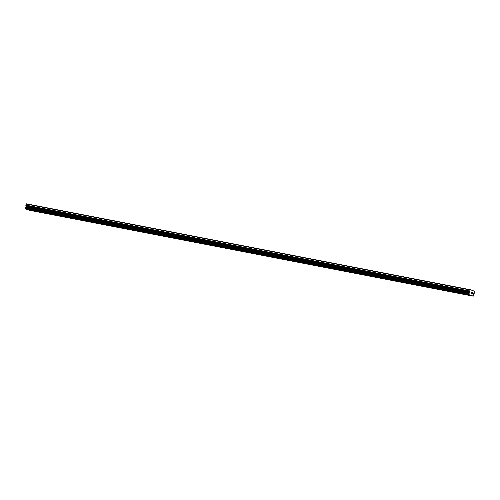 <?xml version="1.0" encoding="UTF-8"?>
<svg xmlns="http://www.w3.org/2000/svg" width="500" height="500" viewBox="0 0 500 500"><rect width="100%" height="100%" fill="white"/><g stroke="black" fill="none" stroke-linecap="round" stroke-linejoin="round"><path stroke-width="0.75" d="M467.85 294.95L464.837 294.062M456.425 292.738L453.406 291.85M444.994 290.531L441.981 289.637M433.569 288.319L430.556 287.425M422.144 286.106L419.125 285.212M410.712 283.894L407.7 283M399.288 281.681L396.275 280.788M387.863 279.469L384.844 278.575M376.131 277.231L373.419 276.363L376.131 277.231M376.431 277.256L373.419 276.363M365.006 275.044L361.994 274.156M353.581 272.831L350.562 271.944M342.15 270.625L339.137 269.731M330.725 268.412L327.713 267.519M319.3 266.2L316.288 265.306M307.869 263.988L304.856 263.094M296.444 261.775L293.431 260.881M285.019 259.562L282.006 258.669M273.587 257.35L270.575 256.456M262.162 255.138L259.15 254.244M250.738 252.925L247.725 252.031M239.312 250.712L236.294 249.825M227.881 248.5L224.869 247.606M216.156 246.262L213.444 245.394L216.156 246.262M216.456 246.294L213.444 245.4M205.031 244.075L202.019 243.188M204.725 244.056L202.013 243.188L204.725 244.056M193.6 241.869L190.588 240.975M182.175 239.656L179.163 238.762M170.75 237.444L167.738 236.55M159.319 235.231L156.306 234.338M147.894 233.019L144.881 232.125M136.469 230.806L133.456 229.913M125.037 228.594L122.025 227.7M113.312 226.356L110.6 225.487L113.312 226.356M113.612 226.381L110.6 225.494M102.188 224.169L99.175 223.281M90.763 221.962L87.744 221.069M79.331 219.75L76.319 218.856M67.906 217.537L64.894 216.644M56.481 215.325L53.463 214.431M45.05 213.113L42.038 212.219M33.625 210.9L30.612 210.006M473.231 296.175L29.481 210.281L25.231 208.787L468.956 294.575A0.531 0.431 101 0 0 468.775 294.037L468.988 293.319A0.531 0.431 101 0 0 469.4 293.044L469.913 292.362L469.619 291.394A0.494 0.4 -79 0 1 469.606 291.019L470.275 289.719L474.837 291.325L474.681 292.8A0.494 0.4 -79 0 1 474.475 293.1L473.719 293.7L473.756 294.55A0.531 0.431 101 0 0 473.95 295.062L473.738 295.781A0.531 0.431 101 0 0 473.306 296.106L468.963 294.644M470.275 289.719L26.525 203.825L25.863 205.119A0.494 0.4 101 0 0 25.875 205.494L26.163 206.462L25.656 207.144A0.531 0.431 101 0 1 25.244 207.425L25.031 208.137A0.531 0.431 101 0 1 25.206 208.681L25.213 208.744M472.231 293.575L472.344 293.194L471.838 293.438L472.231 293.575M472.362 293.125L472.481 292.744L472.362 293.125M472.481 292.744L472.081 292.606L472.55 292.694L472.262 293.656L471.838 293.438M472.262 293.656L472.55 292.694L472.1 292.538M471.281 293.312L471.55 292.344M472.212 290.575L473.319 290.794M25.231 208.787L468.975 294.681M25.656 207.144L469.4 293.044M26.175 204.05L469.925 289.95M25.206 208.681L468.956 294.575M25.031 208.137L468.775 294.037M25 208.025L468.744 293.925M25.156 207.494L468.906 293.394M25.244 207.425L468.988 293.319M25.675 207.125L469.425 293.025M25.938 206.956L469.681 292.856M26.075 206.762L469.825 292.656M26.163 206.462L469.913 292.362M26.156 206.213L469.9 292.113M25.875 205.494L469.619 291.394M25.863 205.119L469.606 291.019"/></g></svg>
